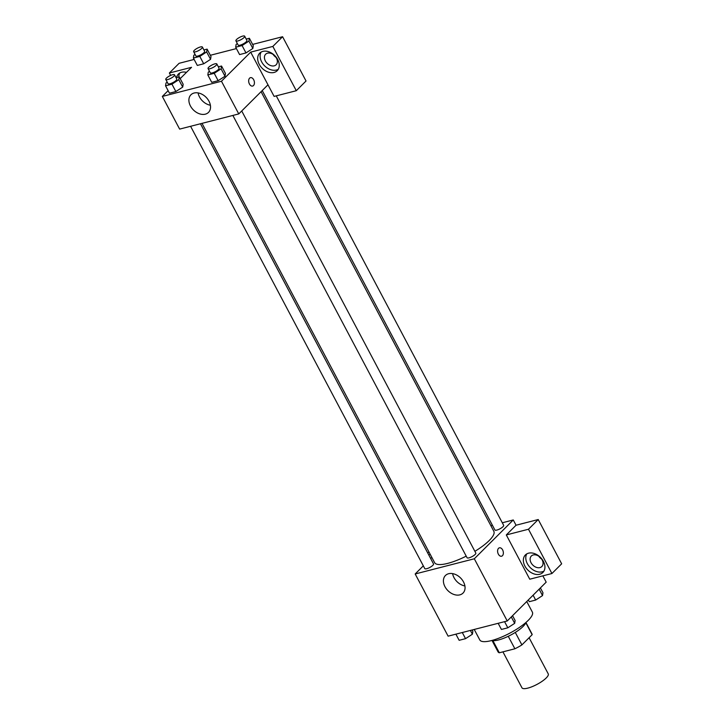 <?xml version="1.0" encoding="UTF-8"?>
<svg xmlns="http://www.w3.org/2000/svg" width="724" height="724" viewBox="0 0 724 724"><rect width="100%" height="100%" fill="white"/><g stroke="black" fill="none" stroke-linecap="round" stroke-linejoin="round"><path stroke-width="1.09" d="M502.927 651.844L521.959 687.8A14.869 4.027 -27.9 0 0 532.203 686.642A14.869 4.027 -27.9 0 0 546.195 677.99A14.869 4.027 -27.9 0 0 548.249 673.881L529.099 637.735M508.257 636.287L514.882 648.776L499.325 652.776A19.195 5.204 -27.9 0 1 498.049 651.871L491.994 640.441M525.814 622.74L532.149 634.704A19.195 5.204 -27.9 0 0 531.968 633.907L525.923 622.486M532.149 634.704L521.895 644.912A19.195 5.204 -27.9 0 1 514.882 648.776M515.28 632.423L521.895 644.912M525.886 622.513A19.829 5.376 152.1 0 1 510.827 634.993A19.829 5.376 152.1 0 1 492.039 640.432M492.881 640.604L499.325 652.776M474.238 629.455L479.795 639.944A29.738 8.055 -27.9 0 0 500.284 637.618A29.738 8.055 -27.9 0 0 528.258 620.332A29.738 8.055 -27.9 0 0 532.366 612.106L526.755 601.526M542.846 575.842L546.186 582.15L507.243 620.975L448.111 636.161L415.178 573.969L423.323 565.851M430.662 558.53L431.821 557.38M428.726 554.865L430.273 554.466M427.766 553.064L428.925 551.914M459.831 594.866A12.435 8.96 45.1 0 1 446.265 588.739A12.435 8.96 45.1 0 1 445.459 575.49A12.435 8.96 45.1 0 1 460.573 577.969A12.435 8.96 45.1 0 1 463.007 593.101A12.435 8.96 45.1 0 1 459.831 594.866M502.302 522.773L513.262 519.959L474.311 558.783L507.243 620.975M474.311 558.783L415.178 573.969M452.609 573.616A12.435 8.96 -134.9 0 0 464.908 585.951M501.56 556.222A4.335 2.769 75.6 0 0 502.61 549.896A4.335 2.769 -104.4 0 1 501.56 556.222A4.335 2.769 -104.4 0 1 497.804 552.711A4.335 2.769 -104.4 0 1 499.406 547.815A4.335 2.769 -104.4 0 1 502.61 549.896A4.335 2.769 75.6 0 0 499.397 547.815M506.311 534.936L529.751 579.209L551.932 573.517L528.484 529.235L506.311 534.936L516.049 525.226L513.262 519.959M539.724 574.25A12.389 8.932 45.1 0 1 526.203 568.141A12.389 8.932 45.1 0 1 525.398 554.937A12.389 8.932 45.1 0 1 540.466 557.408A12.389 8.932 45.1 0 1 542.891 572.485A12.389 8.932 45.1 0 1 539.724 574.25M526.773 553.887A12.389 8.932 -134.9 0 0 529.38 566.648A12.389 8.932 -134.9 0 0 542.158 571.824A12.389 8.932 -134.9 0 0 543.941 571.109M531.036 562.711A7.439 5.358 45.1 0 1 531.326 556.023A7.439 5.358 45.1 0 1 542.122 559.86A7.439 5.358 45.1 0 1 541.824 566.548A7.439 5.358 45.1 0 1 531.036 562.711M541.661 559.082A7.439 5.358 45.1 0 1 538.801 556.213M528.484 529.235L538.222 519.533L516.049 525.226M551.932 573.517L561.661 563.806L538.222 519.533M490.881 525.705L492.429 525.307M232.866 115.433L467.052 557.733A4.959 1.339 -27.9 0 0 472.066 556.602A4.959 1.339 -27.9 0 0 475.813 553.091L241.726 110.971M262.233 90.536L494.899 529.977A4.959 1.339 -27.9 0 0 498.32 529.588A4.959 1.339 -27.9 0 0 502.981 526.701A4.959 1.339 -27.9 0 0 503.66 525.334L276.26 95.849M190.593 126.293L424.771 568.593A4.959 1.339 -27.9 0 0 428.192 568.204A4.959 1.339 -27.9 0 0 432.852 565.317A4.959 1.339 -27.9 0 0 433.531 563.951L200.467 123.759M202.014 123.361L434.608 562.639A33.503 9.077 -27.9 0 0 466.211 556.15M474.881 551.335A33.503 9.077 -27.9 0 0 489.198 540.547A33.503 9.077 -27.9 0 0 493.831 531.28L261.074 91.686M267.98 84.808L274.115 96.401L296.297 90.708L272.848 46.426L250.676 52.128L267.98 84.808L238.766 113.921L179.633 129.107L162.339 96.428L168.122 90.663M273.12 54.427A7.439 5.358 -134.9 0 0 275.971 57.296M296.297 90.708L306.035 80.998L282.586 36.725L252.631 44.417M236.413 48.58L210.358 55.277M194.132 59.44L179.109 63.305L169.371 73.006L191.543 67.314L180.185 78.635M179.787 72.979A12.389 8.932 -134.9 0 0 178.801 77.006M176.538 77.586A12.389 8.932 45.1 0 1 178.412 74.029A12.389 8.932 45.1 0 1 186.475 72.364M276.441 58.074A7.439 5.358 45.1 0 1 276.143 64.771A7.439 5.358 45.1 0 1 267.102 63.287A7.439 5.358 45.1 0 1 265.645 54.237A7.439 5.358 45.1 0 1 276.441 58.074M261.093 52.101A12.389 8.932 -134.9 0 0 263.699 64.861A12.389 8.932 -134.9 0 0 276.478 70.038A12.389 8.932 -134.9 0 0 278.26 69.323M274.043 72.472A12.389 8.932 45.1 0 1 260.522 66.355A12.389 8.932 45.1 0 1 259.717 53.151A12.389 8.932 45.1 0 1 274.785 55.621A12.389 8.932 45.1 0 1 277.211 70.708A12.389 8.932 45.1 0 1 274.043 72.472M272.848 46.426L282.586 36.725M170.647 75.414L169.371 73.006M199.797 56.409L203.706 63.793L197.308 65.431L203.706 63.793L210.557 59.332L211.01 56.508L210.557 59.332L206.657 51.947L199.797 56.409L193.398 58.056L193.851 55.241L195.091 54.436M176.086 77.703L179.253 76.889L183.163 84.274L182.72 87.079M179.253 76.889L178.801 79.712L171.95 84.165L175.86 91.55L169.461 93.197L175.86 91.55L182.71 87.088L183.163 84.274M218.358 66.843L221.535 66.029L225.445 73.414L225.001 76.228L218.141 80.69L211.734 82.337L218.141 80.69L214.232 73.314L207.833 74.952L208.286 72.138L209.517 71.332M242.078 45.558L245.988 52.933L239.59 54.581L245.988 52.933L252.839 48.472L253.291 45.657L252.839 48.472L248.929 41.096L242.078 45.558L235.68 47.196L236.133 44.381L237.363 43.576M250.676 52.128L221.463 81.242L162.339 96.428M190.448 105.975A12.435 8.96 45.1 0 1 190.937 94.79A12.435 8.96 45.1 0 1 206.059 97.269A12.435 8.96 45.1 0 1 208.494 112.401A12.435 8.96 45.1 0 1 190.448 105.975M221.463 81.242L238.766 113.921M198.095 92.907A12.435 8.96 -134.9 0 0 199.498 96.944A12.435 8.96 -134.9 0 0 210.385 105.242M252.622 86.056A4.335 2.769 75.6 0 0 253.672 79.74A4.335 2.769 -104.4 0 1 252.622 86.056A4.335 2.769 -104.4 0 1 248.866 82.545A4.335 2.769 -104.4 0 1 250.468 77.658A4.335 2.769 -104.4 0 1 253.672 79.74A4.335 2.769 75.6 0 0 250.459 77.658M221.535 66.029L221.082 68.852L214.232 73.314M208.069 68.599L210.304 72.816A4.959 1.339 -27.9 0 0 213.716 72.427A4.959 1.339 -27.9 0 0 218.377 69.54A4.959 1.339 -27.9 0 0 219.064 68.174L216.829 63.956A4.959 1.339 -27.9 0 0 211.824 65.088A4.959 1.339 -27.9 0 0 208.069 68.599A4.959 1.339 -27.9 0 0 211.48 68.21A4.959 1.339 -27.9 0 0 216.15 65.323A4.959 1.339 -27.9 0 0 216.829 63.956M225.445 73.414L224.992 76.228L221.082 68.852M207.833 74.952L211.734 82.337M171.95 84.165L165.552 85.812L166.004 82.998L167.235 82.192M165.787 79.459L168.022 83.667A4.959 1.339 -27.9 0 0 171.434 83.287A4.959 1.339 -27.9 0 0 176.104 80.4A4.959 1.339 -27.9 0 0 176.783 79.034L174.547 74.816A4.959 1.339 -27.9 0 0 169.543 75.948A4.959 1.339 -27.9 0 0 165.787 79.459A4.959 1.339 -27.9 0 0 169.208 79.07A4.959 1.339 -27.9 0 0 173.869 76.183A4.959 1.339 -27.9 0 0 174.547 74.816M178.801 79.712L182.71 87.088M165.552 85.812L169.461 93.197M246.205 39.087L249.382 38.272L248.929 41.096M235.915 40.843L238.151 45.051A4.959 1.339 -27.9 0 0 241.563 44.671A4.959 1.339 -27.9 0 0 246.223 41.784A4.959 1.339 -27.9 0 0 246.911 40.417L244.676 36.2A4.959 1.339 -27.9 0 0 239.671 37.331A4.959 1.339 -27.9 0 0 235.915 40.843A4.959 1.339 -27.9 0 0 239.336 40.454A4.959 1.339 -27.9 0 0 243.997 37.567A4.959 1.339 -27.9 0 0 244.676 36.2M249.382 38.272L253.291 45.657M235.68 47.196L239.59 54.581M203.933 49.947L207.1 49.132L206.657 51.947M193.643 51.694L195.869 55.911A4.959 1.339 -27.9 0 0 199.29 55.531A4.959 1.339 -27.9 0 0 203.951 52.644A4.959 1.339 -27.9 0 0 204.63 51.277L202.403 47.06A4.959 1.339 -27.9 0 0 197.39 48.191A4.959 1.339 -27.9 0 0 193.643 51.694A4.959 1.339 -27.9 0 0 197.055 51.314A4.959 1.339 -27.9 0 0 201.715 48.427A4.959 1.339 -27.9 0 0 202.403 47.06M207.1 49.132L211.01 56.508M193.398 58.056L197.308 65.431M512.556 615.681L515.126 620.522L514.674 623.346L507.823 627.808L501.424 629.446L498.166 623.31M511.289 616.948L514.674 623.346M504.565 621.663L507.823 627.808M472.111 629.998L472.844 631.382L472.392 634.206L465.541 638.659L459.143 640.306L455.885 634.161M470.401 630.441L472.392 634.206M462.292 632.523L465.541 638.659M540.403 587.924L542.973 592.766L542.52 595.59L535.669 600.051L529.271 601.689L528.339 599.943M539.136 589.191L542.52 595.59M533.099 595.2L535.669 600.051"/></g></svg>
